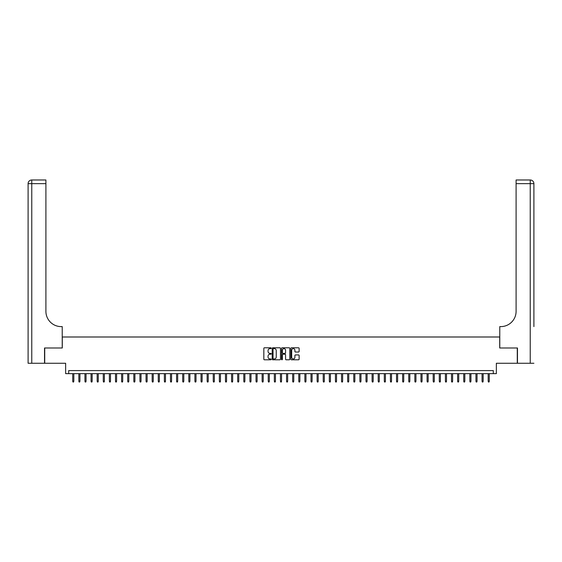 <?xml version="1.0" encoding="UTF-8"?>
<svg xmlns="http://www.w3.org/2000/svg" width="562" height="562" viewBox="0 0 562 562"><rect width="100%" height="100%" fill="white"/><g stroke="black" fill="none" stroke-linecap="round" stroke-linejoin="round"><path stroke-width="0.84" d="M271.228 348.215A0.421 0.421 0 0 0 270.807 347.794L264.435 347.794A0.597 0.597 0 0 0 263.831 348.398L263.831 359.188A0.597 0.597 0 0 0 264.435 359.792L270.807 359.792A0.421 0.421 0 0 0 271.228 359.371A0.421 0.421 0 0 0 270.807 358.949L269.978 358.949A1.918 1.918 0 0 1 268.06 357.032L268.06 356.132A1.918 1.918 0 0 1 269.978 354.215L270.807 354.215A0.421 0.421 0 0 0 271.228 353.793A0.421 0.421 0 0 0 270.807 353.372L269.978 353.372A1.918 1.918 0 0 1 268.06 351.454L268.06 350.555A1.918 1.918 0 0 1 269.978 348.637L270.807 348.637A0.421 0.421 0 0 0 271.228 348.215M298.527 352.023A0.597 0.597 0 0 0 299.125 351.426L299.125 348.398A0.597 0.597 0 0 0 298.527 347.794L291.446 347.794A0.597 0.597 0 0 0 290.849 348.398L290.849 359.188A0.597 0.597 0 0 0 291.446 359.792L298.527 359.792A0.597 0.597 0 0 0 299.125 359.188L299.125 355.535A0.597 0.597 0 0 0 298.527 354.931L295.5 354.931A0.597 0.597 0 0 0 294.895 355.535L294.895 357.348A1.602 1.602 0 0 1 293.294 358.949A1.602 1.602 0 0 1 291.692 357.348L291.692 350.238A1.602 1.602 0 0 1 293.294 348.637A1.602 1.602 0 0 1 294.895 350.238L294.895 351.426A0.597 0.597 0 0 0 295.5 352.023L298.527 352.023M493.303 373.653L496.358 373.653L496.358 363.263L517.279 363.263L517.279 347.99L499.716 347.99L499.716 336.996L62.284 336.996L62.284 347.99L44.721 347.99L44.721 363.263L65.642 363.263L65.642 373.653L493.303 373.653L493.303 370.597L68.697 370.597L68.697 373.653M280.473 348.398A0.597 0.597 0 0 0 279.876 347.794L272.802 347.794A0.597 0.597 0 0 0 272.198 348.398L272.198 359.188A0.597 0.597 0 0 0 272.802 359.792L279.876 359.792A0.597 0.597 0 0 0 280.473 359.188L280.473 348.398M282.124 347.794L289.198 347.794A0.597 0.597 0 0 1 289.802 348.398L289.802 359.188A0.597 0.597 0 0 1 289.198 359.792L286.17 359.792A0.597 0.597 0 0 1 285.573 359.188L285.573 354.812A0.597 0.597 0 0 0 284.976 354.215L282.967 354.215A0.597 0.597 0 0 0 282.363 354.812L282.363 359.371A0.421 0.421 0 0 1 281.941 359.792A0.421 0.421 0 0 1 281.527 359.371L281.527 348.398A0.597 0.597 0 0 1 282.124 347.794M273.462 348.637A0.421 0.421 0 0 0 273.041 349.058L273.041 358.528A0.421 0.421 0 0 0 273.462 358.949L274.326 358.949A1.918 1.918 0 0 0 276.244 357.032L276.244 350.555A1.918 1.918 0 0 0 274.326 348.637L273.462 348.637M285.573 350.274A1.602 1.602 0 0 0 283.972 348.665A1.602 1.602 0 0 0 282.363 350.274L282.363 352.774A0.597 0.597 0 0 0 282.967 353.372L284.976 353.372A0.597 0.597 0 0 0 285.573 352.774L285.573 350.274M73.826 381.226L73.587 382.019L72.976 382.019L72.73 381.226L73.826 381.226L73.826 373.653M72.73 381.226L72.73 373.653M44.531 347.99L62.22 347.99L62.22 326.606L61.181 326.606A15.272 15.272 0 0 1 45.908 311.334L45.908 183.648L31.767 183.648L31.767 363.263L44.531 363.263L44.531 347.99M31.767 363.263L28.1 363.263L28.1 183.648A3.667 3.667 0 0 1 31.767 179.981L45.908 179.981L45.908 183.648M61.181 326.606A15.272 15.272 0 0 1 45.908 311.334M533.9 363.263L517.469 363.263L517.469 347.99L499.78 347.99L499.78 326.606L500.819 326.606A15.272 15.272 0 0 0 516.092 311.334L516.092 179.981L530.233 179.981A3.667 3.667 0 0 1 533.9 183.648L533.9 326.606M500.819 326.606A15.272 15.272 0 0 0 516.092 311.334M530.233 363.263L530.233 179.981A3.667 3.667 0 0 1 533.9 183.648L516.092 183.648M79.937 381.226L79.692 382.019L79.08 382.019L78.842 381.226L79.937 381.226L79.937 373.653M78.842 381.226L78.842 373.653M86.049 381.226L85.803 382.019L85.192 382.019L84.946 381.226L86.049 381.226L86.049 373.653M84.946 381.226L84.946 373.653M92.154 381.226L91.915 382.019L91.304 382.019L91.058 381.226L92.154 381.226L92.154 373.653M91.058 381.226L91.058 373.653M98.266 381.226L98.02 382.019L97.409 382.019L97.17 381.226L98.266 381.226L98.266 373.653M97.17 381.226L97.17 373.653M104.377 381.226L104.132 382.019L103.52 382.019L103.275 381.226L104.377 381.226L104.377 373.653M103.275 381.226L103.275 373.653M110.489 381.226L110.243 382.019L109.632 382.019L109.386 381.226L110.489 381.226L110.489 373.653M109.386 381.226L109.386 373.653M116.594 381.226L116.348 382.019L115.737 382.019L115.498 381.226L116.594 381.226L116.594 373.653M115.498 381.226L115.498 373.653M122.706 381.226L122.46 382.019L121.849 382.019L121.603 381.226L122.706 381.226L122.706 373.653M121.603 381.226L121.603 373.653M128.817 381.226L128.572 382.019L127.96 382.019L127.715 381.226L128.817 381.226L128.817 373.653M127.715 381.226L127.715 373.653M134.922 381.226L134.676 382.019L134.065 382.019L133.826 381.226L134.922 381.226L134.922 373.653M133.826 381.226L133.826 373.653M141.034 381.226L140.788 382.019L140.177 382.019L139.931 381.226L141.034 381.226L141.034 373.653M139.931 381.226L139.931 373.653M147.146 381.226L146.9 382.019L146.289 382.019L146.043 381.226L147.146 381.226L147.146 373.653M146.043 381.226L146.043 373.653M153.25 381.226L153.005 382.019L152.393 382.019L152.154 381.226L153.25 381.226L153.25 373.653M152.154 381.226L152.154 373.653M159.362 381.226L159.116 382.019L158.505 382.019L158.259 381.226L159.362 381.226L159.362 373.653M158.259 381.226L158.259 373.653M165.474 381.226L165.228 382.019L164.617 382.019L164.371 381.226L165.474 381.226L165.474 373.653M164.371 381.226L164.371 373.653M171.579 381.226L171.333 382.019L170.722 382.019L170.483 381.226L171.579 381.226L171.579 373.653M170.483 381.226L170.483 373.653M177.69 381.226L177.444 382.019L176.833 382.019L176.587 381.226L177.69 381.226L177.69 373.653M176.587 381.226L176.587 373.653M183.802 381.226L183.556 382.019L182.945 382.019L182.699 381.226L183.802 381.226L183.802 373.653M182.699 381.226L182.699 373.653M189.907 381.226L189.661 382.019L189.05 382.019L188.811 381.226L189.907 381.226L189.907 373.653M188.811 381.226L188.811 373.653M196.019 381.226L195.773 382.019L195.162 382.019L194.916 381.226L196.019 381.226L196.019 373.653M194.916 381.226L194.916 373.653M202.13 381.226L201.884 382.019L201.273 382.019L201.027 381.226L202.13 381.226L202.13 373.653M201.027 381.226L201.027 373.653M208.235 381.226L207.989 382.019L207.378 382.019L207.139 381.226L208.235 381.226L208.235 373.653M207.139 381.226L207.139 373.653M214.347 381.226L214.101 382.019L213.49 382.019L213.244 381.226L214.347 381.226L214.347 373.653M213.244 381.226L213.244 373.653M220.459 381.226L220.213 382.019L219.602 382.019L219.356 381.226L220.459 381.226L220.459 373.653M219.356 381.226L219.356 373.653M226.563 381.226L226.317 382.019L225.706 382.019L225.467 381.226L226.563 381.226L226.563 373.653M225.467 381.226L225.467 373.653M232.675 381.226L232.429 382.019L231.818 382.019L231.572 381.226L232.675 381.226L232.675 373.653M231.572 381.226L231.572 373.653M238.787 381.226L238.541 382.019L237.93 382.019L237.684 381.226L238.787 381.226L238.787 373.653M237.684 381.226L237.684 373.653M244.892 381.226L244.646 382.019L244.034 382.019L243.796 381.226L244.892 381.226L244.892 373.653M243.796 381.226L243.796 373.653M251.003 381.226L250.757 382.019L250.146 382.019L249.9 381.226L251.003 381.226L251.003 373.653M249.9 381.226L249.9 373.653M257.115 381.226L256.869 382.019L256.258 382.019L256.012 381.226L257.115 381.226L257.115 373.653M256.012 381.226L256.012 373.653M263.22 381.226L262.974 382.019L262.37 382.019L262.124 381.226L263.22 381.226L263.22 373.653M262.124 381.226L262.124 373.653M269.331 381.226L269.086 382.019L268.474 382.019L268.229 381.226L269.331 381.226L269.331 373.653M268.229 381.226L268.229 373.653M275.443 381.226L275.197 382.019L274.586 382.019L274.34 381.226L275.443 381.226L275.443 373.653M274.34 381.226L274.34 373.653M281.548 381.226L281.302 382.019L280.698 382.019L280.452 381.226L281.548 381.226L281.548 373.653M280.452 381.226L280.452 373.653M287.66 381.226L287.414 382.019L286.803 382.019L286.557 381.226L287.66 381.226L287.66 373.653M286.557 381.226L286.557 373.653M293.771 381.226L293.526 382.019L292.914 382.019L292.669 381.226L293.771 381.226L293.771 373.653M292.669 381.226L292.669 373.653M299.876 381.226L299.63 382.019L299.026 382.019L298.78 381.226L299.876 381.226L299.876 373.653M298.78 381.226L298.78 373.653M305.988 381.226L305.742 382.019L305.131 382.019L304.885 381.226L305.988 381.226L305.988 373.653M304.885 381.226L304.885 373.653M312.1 381.226L311.854 382.019L311.243 382.019L310.997 381.226L312.1 381.226L312.1 373.653M310.997 381.226L310.997 373.653M318.204 381.226L317.966 382.019L317.354 382.019L317.108 381.226L318.204 381.226L318.204 373.653M317.108 381.226L317.108 373.653M324.316 381.226L324.07 382.019L323.459 382.019L323.213 381.226L324.316 381.226L324.316 373.653M323.213 381.226L323.213 373.653M330.428 381.226L330.182 382.019L329.571 382.019L329.325 381.226L330.428 381.226L330.428 373.653M329.325 381.226L329.325 373.653M336.533 381.226L336.294 382.019L335.683 382.019L335.437 381.226L336.533 381.226L336.533 373.653M335.437 381.226L335.437 373.653M342.644 381.226L342.399 382.019L341.787 382.019L341.541 381.226L342.644 381.226L342.644 373.653M341.541 381.226L341.541 373.653M348.756 381.226L348.51 382.019L347.899 382.019L347.653 381.226L348.756 381.226L348.756 373.653M347.653 381.226L347.653 373.653M354.861 381.226L354.622 382.019L354.011 382.019L353.765 381.226L354.861 381.226L354.861 373.653M353.765 381.226L353.765 373.653M360.973 381.226L360.727 382.019L360.116 382.019L359.87 381.226L360.973 381.226L360.973 373.653M359.87 381.226L359.87 373.653M367.084 381.226L366.838 382.019L366.227 382.019L365.981 381.226L367.084 381.226L367.084 373.653M365.981 381.226L365.981 373.653M373.189 381.226L372.95 382.019L372.339 382.019L372.093 381.226L373.189 381.226L373.189 373.653M372.093 381.226L372.093 373.653M379.301 381.226L379.055 382.019L378.444 382.019L378.198 381.226L379.301 381.226L379.301 373.653M378.198 381.226L378.198 373.653M385.413 381.226L385.167 382.019L384.556 382.019L384.31 381.226L385.413 381.226L385.413 373.653M384.31 381.226L384.31 373.653M391.517 381.226L391.278 382.019L390.667 382.019L390.421 381.226L391.517 381.226L391.517 373.653M390.421 381.226L390.421 373.653M397.629 381.226L397.383 382.019L396.772 382.019L396.526 381.226L397.629 381.226L397.629 373.653M396.526 381.226L396.526 373.653M403.741 381.226L403.495 382.019L402.884 382.019L402.638 381.226L403.741 381.226L403.741 373.653M402.638 381.226L402.638 373.653M409.846 381.226L409.607 382.019L408.996 382.019L408.75 381.226L409.846 381.226L409.846 373.653M408.75 381.226L408.75 373.653M415.957 381.226L415.711 382.019L415.1 382.019L414.854 381.226L415.957 381.226L415.957 373.653M414.854 381.226L414.854 373.653M422.069 381.226L421.823 382.019L421.212 382.019L420.966 381.226L422.069 381.226L422.069 373.653M420.966 381.226L420.966 373.653M428.174 381.226L427.935 382.019L427.324 382.019L427.078 381.226L428.174 381.226L428.174 373.653M427.078 381.226L427.078 373.653M434.286 381.226L434.04 382.019L433.428 382.019L433.183 381.226L434.286 381.226L434.286 373.653M433.183 381.226L433.183 373.653M440.397 381.226L440.151 382.019L439.54 382.019L439.294 381.226L440.397 381.226L440.397 373.653M439.294 381.226L439.294 373.653M446.502 381.226L446.263 382.019L445.652 382.019L445.406 381.226L446.502 381.226L446.502 373.653M445.406 381.226L445.406 373.653M452.614 381.226L452.368 382.019L451.757 382.019L451.511 381.226L452.614 381.226L452.614 373.653M451.511 381.226L451.511 373.653M458.725 381.226L458.48 382.019L457.868 382.019L457.623 381.226L458.725 381.226L458.725 373.653M457.623 381.226L457.623 373.653M464.83 381.226L464.591 382.019L463.98 382.019L463.734 381.226L464.83 381.226L464.83 373.653M463.734 381.226L463.734 373.653M470.942 381.226L470.696 382.019L470.085 382.019L469.846 381.226L470.942 381.226L470.942 373.653M469.846 381.226L469.846 373.653M477.054 381.226L476.808 382.019L476.197 382.019L475.951 381.226L477.054 381.226L477.054 373.653M475.951 381.226L475.951 373.653M483.158 381.226L482.92 382.019L482.308 382.019L482.063 381.226L483.158 381.226L483.158 373.653M482.063 381.226L482.063 373.653M489.27 381.226L489.024 382.019L488.413 382.019L488.174 381.226L489.27 381.226L489.27 373.653M488.174 381.226L488.174 373.653M28.1 183.648L31.767 183.648L31.767 179.981"/></g></svg>
